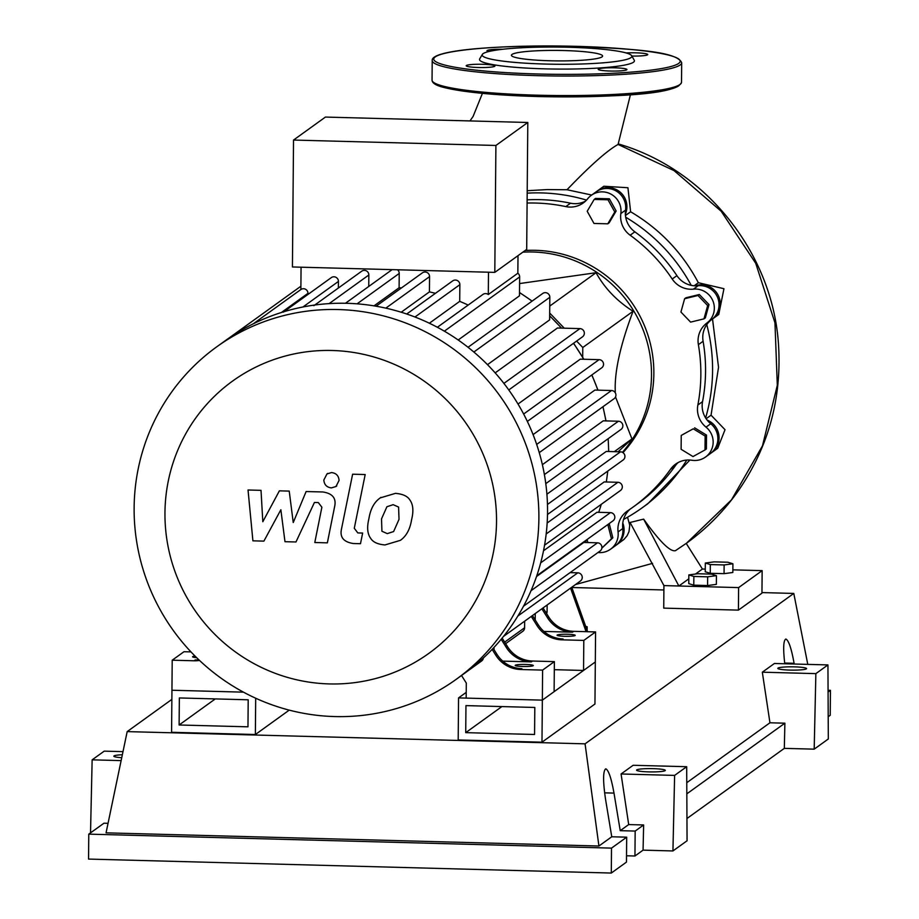 <?xml version="1.0" encoding="UTF-8"?>
<svg xmlns="http://www.w3.org/2000/svg" width="919" height="919" viewBox="0 0 919 919"><rect width="100%" height="100%" fill="white"/><g stroke="black" fill="none" stroke-linecap="round" stroke-linejoin="round"><path stroke-width="1.38" d="M465.726 732.65L465.956 705.608L534.812 707.458L534.571 734.488L465.726 732.65L501.9 706.573M458.19 739.956L458.558 697.9L542.348 700.14L541.98 742.196L458.19 739.956M466.22 692.375L458.558 697.9M541.98 742.196L594.949 704.023L595.317 661.967L542.348 700.14L466.174 698.107L466.301 683.081L461.533 675.488M622.45 452.343A120.963 118.712 -125.8 0 0 651.502 375.354A120.963 118.712 -125.8 0 0 522.831 252.174M525.186 250.473A120.963 118.712 54.2 0 1 653.857 373.654A120.963 118.712 54.2 0 1 622.99 452.665M549.757 306.073L596.052 272.713C604.645 288.256 616.982 301.11 633.065 311.265C621.164 342.776 615.213 368.209 615.179 387.577L615.259 392.746M615.523 396.939L631.95 438.926L618.108 451.769M585.69 626.356L587.161 626.804L585.908 626.976M587.138 630.411L587.161 626.804M570.561 588.103L586.104 631.675M587.597 631.721L571.744 587.252M582.692 357.261L582.784 347.497L576.604 341.064M564.243 328.186L549.688 313.034M582.784 347.497L633.065 311.265M614.271 451.666L631.95 438.926M519.591 283.557L596.052 272.713M707.653 305.567L703.965 318.87L690.606 322.109L680.933 312.035L684.621 298.732L697.981 295.493L707.653 305.567L709.02 304.58L705.332 317.894L703.965 318.87M697.981 295.493L699.348 294.517L685.988 297.745L684.621 298.732M699.348 294.517L709.02 304.58M607.987 199.791L614.788 211.99L607.781 223.822L593.984 223.455L587.195 211.255L594.191 199.423L607.987 199.791L609.354 198.803L616.144 211.002L614.788 211.99M616.144 211.002L609.148 222.835L607.781 223.822M609.354 198.803L595.558 198.435L594.191 199.423M608.539 524.048L609.377 524.301L612.824 537.799L601.865 548.149M587.861 542.555L587.08 539.51M607.172 525.036L608.01 525.277L611.457 538.775L601.876 548.08M609.377 524.301L608.01 525.277M612.824 537.799L611.457 538.775M705.011 449.942L693.006 456.559L681.117 449.299L681.243 435.422L693.248 428.805L705.137 436.065L705.011 449.942L706.378 448.954L706.504 435.078L705.137 436.065M693.248 428.805L681.243 435.422M694.615 427.829L706.504 435.078M698.383 344.671L703.092 341.271A22.676 22.263 54.2 0 1 711.639 319.594L706.929 322.994A22.676 22.263 -125.8 0 0 698.383 344.671A168.533 165.397 54.2 0 1 697.866 405.015A22.676 22.263 -125.8 0 0 706.022 427.14A18.897 18.552 54.2 0 1 691.938 460.258A22.676 22.263 -125.8 0 0 670.548 469.23A168.533 165.397 54.2 0 1 632.904 507.196A168.533 165.397 54.2 0 1 627.746 510.769A22.676 22.263 -125.8 0 0 618.062 531.94A18.897 18.552 54.2 0 1 597.982 552.537M703.092 341.271A168.533 165.397 54.2 0 1 702.564 401.614L697.866 405.015M706.022 427.14L710.732 423.739A22.676 22.263 54.2 0 1 702.564 401.614M630.147 235.218L634.857 231.829A22.676 22.263 54.2 0 1 625.552 210.141L620.842 213.541A22.676 22.263 -125.8 0 0 630.147 235.218A168.533 165.397 54.2 0 1 672.214 279.02A22.676 22.263 -125.8 0 0 693.431 289.14A18.897 18.552 54.2 0 1 706.929 322.994M634.857 231.829A168.533 165.397 54.2 0 1 676.912 275.631L672.214 279.02M693.431 289.14L698.141 285.74A22.676 22.263 54.2 0 1 676.912 275.631M527.104 203.053A168.533 165.397 54.2 0 1 565.817 206.591A22.676 22.263 -125.8 0 0 587.666 198.78A18.897 18.552 54.2 0 1 620.842 213.541M527.127 199.848A168.533 165.397 54.2 0 1 570.527 203.202L565.817 206.591M585.552 201.089A22.676 22.263 54.2 0 1 570.527 203.202M670.548 469.23L675.258 465.841A22.676 22.263 54.2 0 1 678.084 462.579M675.258 465.841A168.533 165.397 54.2 0 1 637.614 503.796L632.904 507.196M618.062 531.94L622.772 528.54A22.676 22.263 54.2 0 1 630.112 509.16M591.308 195.299L596.006 191.91A18.897 18.552 54.2 0 1 625.552 210.141M698.141 285.74A18.897 18.552 54.2 0 1 711.639 319.594M710.732 423.739A18.897 18.552 54.2 0 1 710.249 453.641L705.539 457.03M622.772 528.54A18.897 18.552 54.2 0 1 615.293 545.794L610.584 549.183M522.831 666.493A9.075 1.045 -179.5 0 1 515.168 665.402A9.075 1.045 -179.5 0 1 525.657 664.46A9.075 1.045 -179.5 0 1 533.307 665.551A9.075 1.045 -179.5 0 1 522.831 666.493M564.737 636.304A9.075 1.045 -179.5 0 1 557.075 635.201A9.075 1.045 -179.5 0 1 567.563 634.259A9.075 1.045 -179.5 0 1 575.214 635.362A9.075 1.045 -179.5 0 1 564.737 636.304M329.289 683.92A167.832 164.719 -125.8 0 0 496.524 521.636A167.832 164.719 -125.8 0 0 332.196 350.495A167.832 164.719 -125.8 0 0 164.96 512.779A167.832 164.719 -125.8 0 0 329.289 683.92M334.734 716.567A204.88 201.066 -125.8 0 0 456.295 679.267A204.88 201.066 -125.8 0 0 529.103 453.963A204.88 201.066 -125.8 0 0 338.284 309.542A204.88 201.066 -125.8 0 0 216.735 346.831A204.88 201.066 -125.8 0 0 143.915 572.146A204.88 201.066 -125.8 0 0 334.734 716.567M456.295 679.267L464.945 673.03A204.88 201.066 -125.8 0 0 467.932 670.836A204.88 201.066 -125.8 0 0 503.876 635.959A204.88 201.066 -125.8 0 0 524.014 605.276A204.88 201.066 -125.8 0 0 537.236 574.398A204.88 201.066 -125.8 0 0 544.864 543.382A204.88 201.066 -125.8 0 0 547.54 512.228A204.88 201.066 -125.8 0 0 545.415 480.947A204.88 201.066 -125.8 0 0 538.316 449.529A204.88 201.066 -125.8 0 0 525.657 417.961A204.88 201.066 -125.8 0 0 506.047 386.221A204.88 201.066 -125.8 0 0 470.735 349.438A204.88 201.066 -125.8 0 0 439.868 328.623A204.88 201.066 -125.8 0 0 408.944 314.78A204.88 201.066 -125.8 0 0 377.962 306.544A204.88 201.066 -125.8 0 0 346.934 303.304A204.88 201.066 -125.8 0 0 315.872 304.878A204.88 201.066 -125.8 0 0 284.764 311.461A204.88 201.066 -125.8 0 0 253.61 323.649A204.88 201.066 -125.8 0 0 225.385 340.604L216.735 346.831M196.666 657.682A9.075 1.045 -179.5 0 1 192.565 656.775A9.075 1.045 -179.5 0 1 195.046 656.086M444.359 331.173L519.649 276.918L519.476 295.815L458.19 339.984M473.848 352.023L549.826 297.274L549.631 319.881L487.495 364.659M495.18 372.873L557.431 328.003L579.923 328.611A4.538 4.457 54.2 0 1 582.531 336.791L508.781 389.943M518.017 404.038L580.291 359.157L599.085 359.651A4.538 4.457 54.2 0 1 601.704 367.841L527.345 421.43M533.077 434.607L594.88 390.081L611.48 390.518A4.538 4.457 54.2 0 1 614.087 398.708L539.258 452.63M542.382 464.681L603.232 420.833L618.407 421.235A4.538 4.457 54.2 0 1 621.026 429.426L545.783 483.647M546.897 494.215L606.241 451.447L620.486 451.826A4.538 4.457 -125.8 0 1 623.105 460.017L547.506 514.491M547.15 523.037L604.197 481.924L617.878 482.291A4.538 4.457 -125.8 0 1 620.486 490.482L544.565 545.197M543.52 550.768L596.948 512.274L610.411 512.63A4.538 4.457 -125.8 0 1 613.019 520.809L536.776 575.765M536.512 576.546L583.818 542.451L597.488 542.819A4.538 4.457 -125.8 0 1 600.096 550.998L523.531 606.184M495.904 145.466L293.529 140.056L292.426 266.969L494.801 272.38L526.69 249.394L527.805 122.48L495.904 145.466L494.801 272.38M293.529 140.056L325.429 117.069L527.805 122.48M307.957 294.448L307.968 293.333A4.538 4.457 -125.8 0 0 300.869 289.519L301.064 267.199M338.376 288.015L338.433 281.421A4.538 4.457 -125.8 0 0 331.299 277.618L283.454 312.104M368.749 286.475L368.852 274.988A4.538 4.457 -125.8 0 0 361.718 271.197L313.873 305.671M392.126 269.635A4.538 4.457 -125.8 0 0 392.091 269.646L345.441 303.27M401.488 287.911A185.983 182.525 -125.8 0 0 399.099 287.773L399.225 273.448A4.538 4.457 -125.8 0 0 397.445 269.772M435.445 293.322A185.983 182.525 -125.8 0 0 429.426 291.886L429.564 276.619A4.538 4.457 -125.8 0 0 422.43 272.817L376.089 306.211M468.162 305.074A185.983 182.525 -125.8 0 0 459.707 301.363L459.856 284.672A4.538 4.457 -125.8 0 0 452.722 280.869L406.726 314.011M519.649 276.918A4.538 4.457 -125.8 0 0 517.845 273.23L488.299 294.528A4.538 4.457 -125.8 0 0 482.969 294.413L437.364 327.267M488.299 294.528L488.494 272.208M517.845 273.23L518.006 255.654M459.707 301.363L429.368 323.224M429.426 291.886L401.201 312.23M399.099 287.773L374.01 305.855M495.8 655.213A30.235 29.684 -125.8 0 0 520.705 669.514L521.889 668.664A30.235 29.684 54.2 0 1 496.984 654.362L495.8 655.213L492.136 649.377M493.17 648.297L496.984 654.362M507.575 646.735L506.392 647.573A30.235 29.684 -125.8 0 0 531.297 661.887L532.48 661.037A30.235 29.684 54.2 0 1 507.575 646.735L502.142 638.096M532.48 661.037L554.375 661.623L542.601 670.1L520.705 669.514M531.297 661.887L502.739 661.117M536.995 625.529A30.235 29.684 -125.8 0 0 561.9 639.831L563.083 638.981A30.235 29.684 54.2 0 1 538.178 624.679L536.995 625.529L531.274 616.419M532.446 615.569L538.178 624.679M506.392 647.573L501.177 639.268M494.008 649.63L494.02 647.378M505.645 643.668L522.773 631.319A4.538 4.457 -125.8 0 0 524.611 627.757L524.669 621.175M535.203 619.946L535.26 613.547M547.15 604.978L547.092 611.549A4.538 4.457 54.2 0 1 546.587 613.57M467.863 670.881L481.579 661.002A4.538 4.457 -125.8 0 0 483.371 657.993M548.769 617.04L547.598 617.89A30.235 29.684 -125.8 0 0 572.503 632.192L573.674 631.342A30.235 29.684 54.2 0 1 548.769 617.04L543.049 607.93M573.674 631.342L595.569 631.927L583.806 640.417L561.9 639.831M572.503 632.192L543.933 631.433M547.598 617.89L541.865 608.78M198.872 659.819A30.235 29.684 54.2 0 1 195.287 659.945L194.104 660.784A30.235 29.684 -125.8 0 0 199.526 660.439M194.104 660.784L172.209 660.198L183.984 651.72L190.991 651.904M289.244 710.123L255.367 734.534L171.577 732.294L171.945 690.238L243.478 692.156L171.945 690.238L172.209 660.198M503.497 636.43L580.406 581.015A4.538 4.457 -125.8 0 0 577.787 572.824L570.102 572.617M228.383 338.479L299.847 286.981A4.538 4.457 54.2 0 1 300.892 286.429M549.826 297.274A4.538 4.457 -125.8 0 0 542.704 293.471L468.035 347.279M595.569 631.927L595.317 661.967L583.542 670.456L554.306 669.675M583.542 670.456L583.806 640.417M554.375 661.623L554.111 691.662L542.348 700.14L542.601 670.1M398.593 507.058L393.148 504.68L386.899 506.748L381.523 518.867L381.925 531.239L387.278 533.617L393.631 531.55L399.018 519.338L398.593 507.058M378.617 499.132C373.562 503.359 370.346 509.827 368.944 518.534C366.796 527.299 367.37 533.893 370.667 538.327C372.93 542.118 377.698 544.324 384.981 544.944L400.408 540.338L401.902 539.166C406.956 534.961 410.184 528.459 411.597 519.672C413.734 510.987 413.148 504.416 409.863 499.97C407.565 496.18 402.763 493.974 395.446 493.354L380.167 497.926L378.617 499.132M352.62 474.204L341.558 528.701C339.582 537.087 343.499 542.015 353.333 543.52L360.489 543.703L362.649 533.054L357.813 532.928L354.286 528.264L365.188 474.537L352.62 474.204M331.391 487.897L335.963 486.507L339.077 480.43C338.686 475.743 336.159 473.124 331.518 472.561L326.946 473.963L323.833 480.028C324.223 484.715 326.739 487.334 331.391 487.897M263.902 541.119L280.858 509.758L284.982 541.693L295.975 541.98L314.424 502.463L318.33 502.567L321.88 507.219L314.792 542.52L327.359 542.853L334.596 506.725C336.538 498.339 332.598 493.411 322.764 491.964L306.107 491.55L293.241 522.543L289.221 491.102L279.387 490.838L262.811 521.728L261.019 490.344L248.038 489.999L252.909 540.832L263.902 541.119M247.969 726.826L248.199 699.796L179.354 697.946L179.113 724.988L247.969 726.826M215.299 698.911L179.113 724.988M255.367 734.534L255.689 698.222M710.33 564.576L705.321 563.037L714.097 561.865L727.894 562.233L732.914 563.772L724.126 564.944L710.33 564.576L710.261 573.295L705.241 571.756L705.321 563.037M724.126 564.944L724.057 573.663L732.834 572.491L732.914 563.772M724.057 573.663L710.261 573.295M693.856 576.454L688.836 574.915L697.624 573.743L711.421 574.111L716.429 575.65L707.653 576.822L693.856 576.454L693.776 585.162L688.768 583.622L688.836 574.915M707.653 576.822L707.573 585.541L716.361 584.358L716.429 575.65M707.573 585.541L693.776 585.162M627.551 517.225L629.756 525.3L628.987 531.653L627.08 535.777L623.978 539.419L616.465 544.944A18.897 18.552 54.2 0 1 615.868 545.358M622.795 523.049A18.897 18.552 54.2 0 1 616.465 544.944M689.905 460.028L647.872 503.704L642.255 507.747A174.449 171.21 54.2 0 1 623.541 519.453M686.803 460.051A174.449 171.21 54.2 0 1 642.255 507.747M712.524 318.962L718.532 367.278L711.053 415.181L725.022 429.701L717.716 448.254L711.432 452.791A18.897 18.552 54.2 0 1 710.835 453.205M711.053 415.181L706.125 418.731M707.09 420.052A18.897 18.552 54.2 0 1 711.432 452.791M706.78 324.602A174.449 171.21 54.2 0 1 705.62 417.95M527.207 190.727L547.184 189.578L567.012 189.751L591.675 195.035M527.184 193.162A174.449 171.21 54.2 0 1 586.54 200.101M625.46 215.483L630.618 211.772C659.808 229.003 682.392 252.656 698.36 282.719L694.098 285.786M625.701 217.229A174.449 171.21 54.2 0 1 691.237 285.372M698.36 282.719L723.954 288.715L718.761 314.47L712.593 318.916A18.897 18.552 54.2 0 1 711.995 319.33M695.086 285.843A18.897 18.552 54.2 0 1 712.593 318.916M596.603 191.497A18.897 18.552 54.2 0 1 597.189 191.06L603.875 186.235L627.93 187.74L630.618 211.772M597.189 191.06A18.897 18.552 54.2 0 1 625.368 214.173M630.434 94.691L618.073 144.455C607.195 150.509 590.17 165.604 567.012 189.751M688.802 578.844L678.865 586L663.932 585.598L630.066 522.474L643.633 519.132C659.635 541.532 670.238 552.043 675.442 550.676L686.573 543.152L675.442 550.676M695.476 574.03L702.415 569.033L686.217 543.405M732.857 569.849L762.15 570.63L738.612 587.597L678.865 586L643.633 519.132M702.415 569.033L705.264 569.114M762.15 570.63L761.954 593.157L738.416 610.124L663.736 608.125L663.932 585.598M738.416 610.124L738.612 587.597M631.87 56.059A14.359 1.654 0.5 0 0 647.746 54.554A14.359 1.654 0.5 0 0 635.615 52.82A14.359 1.654 0.5 0 0 626.092 52.946M610.331 71.039A14.359 1.654 0.5 0 0 626.93 69.545A14.359 1.654 0.5 0 0 614.811 67.811A14.359 1.654 0.5 0 0 598.212 69.293A14.359 1.654 0.5 0 0 610.331 71.039M478.328 67.501A14.359 1.654 0.5 0 0 494.927 66.019A14.359 1.654 0.5 0 0 482.797 64.284A14.359 1.654 0.5 0 0 466.197 65.766A14.359 1.654 0.5 0 0 478.328 67.501M631.686 55.737L634.259 60.24A77.46 8.903 -179.5 0 1 544.91 68.856A77.46 8.903 -179.5 0 1 479.684 58.896L482.337 54.428A74.841 8.604 -179.5 0 1 568.666 47.26A74.841 8.604 -179.5 0 1 631.686 55.737A74.841 8.604 -179.5 0 1 545.358 64.054A74.841 8.604 -179.5 0 1 482.337 54.428M549.907 60.769A45.582 5.238 0.5 0 0 602.6 56.048A45.582 5.238 0.5 0 0 564.105 50.545A45.582 5.238 0.5 0 0 511.423 55.255A45.582 5.238 0.5 0 0 549.907 60.769M502.716 49.27A14.359 1.654 0.5 0 0 487.001 50.775A14.359 1.654 0.5 0 0 488.667 51.556M121.733 757.716A14.359 1.654 -179.5 0 1 113.841 756.165A14.359 1.654 -179.5 0 1 122.353 754.74M789.961 670.089A14.359 1.654 -179.5 0 1 777.83 668.354A14.359 1.654 -179.5 0 1 794.43 666.861A14.359 1.654 -179.5 0 1 806.56 668.607A14.359 1.654 -179.5 0 1 789.961 670.089M648.711 771.88A14.359 1.654 -179.5 0 1 636.58 770.145A14.359 1.654 -179.5 0 1 653.179 768.652A14.359 1.654 -179.5 0 1 665.31 770.386A14.359 1.654 -179.5 0 1 648.711 771.88M108.051 823.309L103.962 823.206L88.775 834.142L88.557 859.081L611.296 873.05L611.503 848.122L88.775 834.142M611.296 873.05L626.471 862.102L626.689 837.175L611.755 836.772L605.529 799.208C602.887 781.012 602.967 770.892 605.782 768.812C608.573 770.122 611.319 778.221 613.995 793.097L620.233 830.673L635.167 831.063L634.949 856.003L626.528 855.773M814.188 749.157L815.865 673.627L827.939 664.919L828.318 738.979L814.188 749.157L784.321 748.365L686.952 818.519M672.938 850.948L674.615 775.406L686.688 766.71L687.067 840.77L672.938 850.948L643.07 850.144L634.949 856.003M626.689 837.175L611.503 848.122M643.07 850.144L643.633 824.963L635.167 831.063M643.633 824.963L628.699 824.573L620.233 830.673M611.755 836.772L598.924 846.02L106.064 832.844L127.178 731.604L171.864 699.393M784.78 663.771C783.034 648.538 783.39 640.29 785.871 639.038C788.674 640.348 791.408 648.435 794.096 663.311L794.211 664.023M828.065 690.284L830.443 690.341L830.225 715.281L828.203 716.74M830.443 690.341L828.076 692.053M674.615 775.406L621.072 773.982L633.145 765.274L686.688 766.71M628.699 824.573L621.072 773.982M815.865 673.627L762.322 672.191L774.395 663.495L827.939 664.919M784.321 748.365L784.883 723.184L769.95 722.782L762.322 672.191M122.997 751.639L104.215 751.145L92.141 759.841L90.521 832.89M121.124 760.61L92.141 759.841M784.883 723.184L686.826 793.844M769.95 722.782L686.769 782.712M598.924 846.02L585.07 743.839L127.178 731.604M571.836 587.505L663.897 589.964M761.954 592.583L793.786 593.433L585.07 743.839M807.778 664.38L793.786 593.433M586.747 539.752L585.231 542.486A185.983 182.525 -125.8 0 0 586.69 539.786M598.717 512.32A185.983 182.525 -125.8 0 0 601.244 504.347M606.287 481.981A185.983 182.525 -125.8 0 0 607.7 471.114M608.619 451.516A185.983 182.525 -125.8 0 0 608.102 438.742M605.897 420.902A185.983 182.525 -125.8 0 0 602.898 406.772M597.867 390.161A185.983 182.525 -125.8 0 0 591.756 375.009M583.68 359.249A185.983 182.525 -125.8 0 0 573.479 343.327M561.394 328.117A185.983 182.525 -125.8 0 0 549.665 315.952M532.032 301.156A185.983 182.525 -125.8 0 0 519.511 292.644M414.974 317.009L459.856 284.672M385.819 308.141L429.564 276.619M357.066 303.833L399.225 273.448M329.128 303.615L368.852 274.988M302.96 306.98L338.433 281.421M504.669 642.117L524.611 627.757M545.875 612.433L547.092 611.549M544.393 474.583L618.407 421.235M503.899 383.395L579.923 328.611M536.673 444.428L611.48 390.518M523.635 414.032L599.085 359.651M547.46 504.462L620.486 451.826M546.185 533.962L617.878 482.291M517.891 615.994L577.787 572.824M540.682 562.876L610.411 512.63M531.01 590.722L597.488 542.819M281.386 312.494L307.968 293.333M618.073 144.444L674.075 170.624L721.185 211.255L755.728 263.305L774.958 322.822L777.313 385.279L762.471 445.841L731.501 499.844L686.573 543.152M537.362 95.185A124.743 14.336 0.5 0 0 681.519 82.273C676.717 95.427 607.448 97.276 537.558 96.529C494.342 95.231 463.119 92.21 443.877 87.454C436.054 85.547 432.114 83.089 432.045 80.102A124.743 14.336 0.5 0 0 537.362 95.185M679.738 84.663A123.226 14.164 -179.5 0 1 537.592 96.518M681.691 62.756A124.743 14.336 -179.5 0 1 537.535 75.657A124.743 14.336 -179.5 0 1 432.217 60.574C430.655 49.523 503.003 44.721 576.179 46.329A123.226 14.164 0.5 0 0 435.25 56.909A123.226 14.164 0.5 0 0 537.787 73.991A123.226 14.164 0.5 0 0 678.693 63.411A123.226 14.164 0.5 0 0 576.156 46.329C632.709 48.994 677.039 51.223 681.691 62.756L681.519 82.273M537.535 96.518A123.226 14.164 -179.5 0 1 433.791 82.515M604.599 792.844L613.995 793.097M784.688 663.058L794.096 663.311M607.781 471.056L606.356 481.981M601.313 504.301L598.763 512.32M300.869 289.519L253.276 323.81M608.711 451.516L608.194 438.673M606.012 420.913L603.002 406.692M598.005 390.161L591.87 374.929M583.852 359.249L573.594 343.235M561.589 328.117L549.665 315.768M532.135 301.076L519.511 292.506M380.96 497.351L380.167 497.926M401.201 539.763L400.408 540.338M336.756 485.933L335.963 486.507M327.738 473.388L326.946 473.963M482.429 93.359L473.113 116.403L469.965 120.929M575.478 584.553L652.57 563.358M618.682 144.03C707.814 170.015 774.935 256.424 778.749 349.151C781.139 401.281 767.549 448.656 737.98 491.274C723.724 511.366 706.631 528.632 686.688 543.072M432.045 80.102L432.217 60.574"/></g></svg>
